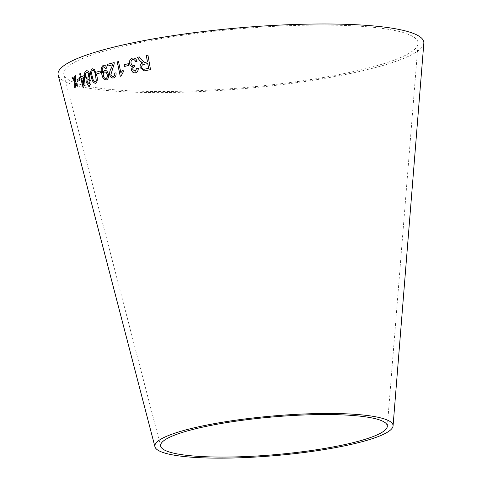 <?xml version="1.0" encoding="UTF-8"?>
<svg xmlns="http://www.w3.org/2000/svg" width="482" height="482" viewBox="0 0 482 482"><rect width="100%" height="100%" fill="white"/><g stroke="black" fill="none" stroke-linecap="round" stroke-linejoin="round"><path stroke-width="0.36" stroke-dasharray="2.41 1.81" d="M378.165 65.347A177.834 29.51 -5 0 1 185.01 91.146A177.834 29.51 -5 0 1 63.907 74.602A177.834 29.51 -5 0 1 238.355 28.89A177.834 29.51 -5 0 1 418.087 43.615A177.834 29.51 -5 0 1 378.165 65.347M423.835 43.139A183.606 30.468 -5 0 1 382.618 65.576A183.606 30.468 -5 0 1 183.196 92.213A183.606 30.468 -5 0 1 58.165 75.132M145.606 62.299L144.69 62.401L141.322 59.593M141.377 59.587L139.25 56.894M144.275 70.848L145.052 70.715M145.106 70.709L150.529 69.649M150.577 69.643L148.01 55.183M144.757 69.125C143.262 69.516 142.262 68.908 141.744 67.287C141.726 65.389 142.576 64.383 144.293 64.263L147.793 63.582M135.532 72.764C137.454 72.167 138.388 70.661 138.322 68.245L138.262 68.251M138.322 68.245L136.755 68.263M135.219 71.318L132.827 69.504M132.887 69.498C132.785 67.811 133.418 66.835 134.773 66.558L134.713 66.57M134.809 64.95L134.948 66.534M133.9 65.365C132.46 65.528 131.52 64.763 131.092 63.076L131.032 63.082M131.092 63.076C130.875 61.19 131.472 60.009 132.881 59.533M137.057 61.298L135.659 61.853M137.111 61.286C136.249 58.792 134.743 57.72 132.604 58.069L132.544 58.075M128.399 63.696L128.682 65.486M128.742 65.474L124.47 66.45M120.235 76.289L121.133 76.06L123.476 71.667L123.061 70.023M120.934 72.764L118.584 61.545M113.65 77.897L113.65 77.897C115.572 77.337 116.379 75.668 116.078 72.884L116.005 72.896M116.078 72.884L114.68 73.047M113.372 76.433C112.222 76.638 111.426 75.975 110.981 74.439L110.908 74.451M110.981 74.439L112.607 68.564M112.674 68.552L114.21 63.847M114.282 63.835L114.101 62.582M112.782 64.721L107.829 66.022M106.456 79.916L106.51 79.91C108.336 79.054 108.968 77.15 108.408 74.198C107.715 71.426 106.438 70.143 104.57 70.354L104.492 70.366M102.793 72.903L102.63 72.565M102.708 72.553C101.961 69.812 102.292 67.866 103.702 66.727M105.757 68.522L106.769 68.046M106.847 68.034C106.058 65.817 104.913 64.901 103.407 65.281M106.052 78.5C104.787 78.518 103.955 77.602 103.558 75.752C103.136 73.818 103.497 72.565 104.636 71.993M97.201 73.8L100.575 72.77L100.105 71.029M95.719 83.278L95.719 83.278C97.551 81.675 97.882 78.928 96.713 75.047L96.635 75.059M96.713 75.047L94.448 69.565M94.532 69.553L92.321 68.733M95.394 81.82C93.827 81.325 92.833 79.572 92.417 76.572C91.472 73.782 91.55 71.649 92.652 70.173M89.694 85.344C90.953 84.802 91.381 83.314 90.99 80.874L90.905 80.886M90.99 80.874L89.092 78.403M89.176 78.385L89.688 74.264M89.773 74.252C88.959 71.523 87.79 70.372 86.278 70.806M89.345 83.91L87.634 82.085L88.296 79.446M87.989 78.006C87.013 78.192 86.284 77.403 85.808 75.656C85.471 73.83 85.736 72.692 86.603 72.246M80.139 79.199L80.988 78.825M83.259 88.013L83.808 87.73M83.898 87.712L84.573 77.168M84.663 77.15L84.266 75.554M81.38 76.861L80.452 73.481M83.35 84.85L81.771 78.458L83.838 77.518M77.463 81.428L79.681 80.367L79.162 78.656M74.837 80.536L72.788 77.036M74.746 87.622L75.385 87.248M75.481 87.23L75.517 83.181M77.253 86.296L78.006 85.886M78.096 85.868L75.457 81.633M75.547 81.615L75.584 75.56M387.311 426.419L418.087 43.615M160.693 446.248L63.907 74.602"/><path stroke-width="0.72" d="M154.945 446.778L58.165 75.132A183.606 30.468 -5 0 1 238.271 27.938A183.606 30.468 -5 0 1 423.835 43.139L393.059 425.943A119.56 19.84 -5 0 1 366.218 440.554A119.56 19.84 -5 0 1 236.361 457.9A119.56 19.84 -5 0 1 154.945 446.778A119.56 19.84 -5 0 1 272.228 416.044A119.56 19.84 -5 0 1 393.059 425.943M72.029 77.421L74.722 82.127L74.656 87.64L75.385 87.248L75.421 83.205L77.162 86.314L78.006 85.886L75.457 81.633L75.584 75.56L74.764 75.975L74.746 80.554L72.776 77.012L72.029 77.421L74.722 82.127M76.951 79.717L77.379 81.47L79.59 80.386L79.156 78.638L76.951 79.717L77.469 81.452M80.898 78.837L83.169 88.031L83.808 87.73L84.573 77.168L84.181 75.572L81.289 76.879L80.452 73.481L79.669 73.848L80.506 77.24L79.663 77.638L80.054 79.235L80.988 78.825L83.259 88.013M86.646 82.428C87.344 84.778 88.333 85.754 89.61 85.362C90.869 84.82 91.297 83.326 90.905 80.886L89.092 78.403L89.688 74.264C88.875 71.535 87.706 70.39 86.194 70.824C84.778 71.469 84.326 73.204 84.838 76.029L87.031 79.175L86.73 82.41C87.429 84.76 88.417 85.736 89.694 85.344M86.459 70.77L86.278 70.806C84.868 71.45 84.416 73.186 84.922 76.011L84.838 76.029M96.635 75.059L94.448 69.565L92.237 68.751C90.459 70.336 90.164 73.065 91.339 76.945C92.02 81.012 93.454 83.127 95.641 83.29C97.472 81.687 97.804 78.946 96.635 75.059M92.351 68.727L92.321 68.733C90.544 70.318 90.248 73.053 91.423 76.933L91.339 76.945M96.804 72.035L97.201 73.8L100.497 72.782L100.105 71.017L96.804 72.035L97.28 73.788M104.492 70.366L102.63 72.565C101.883 69.824 102.22 67.884 103.63 66.739L105.685 68.534L106.769 68.046C105.986 65.829 104.841 64.913 103.329 65.293C101.051 66.92 100.533 69.806 101.762 73.969C102.407 77.939 103.961 79.928 106.438 79.922C108.257 79.066 108.89 77.162 108.33 74.21C107.643 71.438 106.359 70.155 104.492 70.366M103.491 65.263L103.407 65.281C101.13 66.902 100.611 69.794 101.841 73.951L101.762 73.969M116.005 72.896L114.68 73.047C114.981 74.885 114.523 76.017 113.3 76.439C112.149 76.65 111.354 75.987 110.908 74.451L114.21 63.847L114.101 62.582L107.474 64.329L107.829 66.022L112.716 64.727L111.336 68.004C110.035 69.914 109.48 72.161 109.661 74.74C110.408 77.283 111.716 78.337 113.577 77.909C115.499 77.349 116.307 75.68 116.005 72.896M120.868 72.77L118.518 61.551L117.222 61.889L120.235 76.289L121.066 76.072L123.41 71.679L123.055 69.98L120.868 72.77L123.121 69.968M124.127 64.672L124.47 66.45L128.682 65.486L128.339 63.708L124.127 64.672L124.537 66.438M135.472 72.77C137.4 72.18 138.328 70.673 138.262 68.251L136.755 68.263L135.159 71.33L132.827 69.504C132.725 67.823 133.357 66.841 134.713 66.57L134.809 64.95L133.839 65.371C132.393 65.534 131.459 64.775 131.032 63.082C130.809 61.202 131.405 60.021 132.821 59.539C134.201 59.455 135.147 60.226 135.659 61.853L137.057 61.298C136.189 58.804 134.683 57.732 132.544 58.075C130.242 58.75 129.248 60.545 129.55 63.455C129.947 65.323 130.893 66.341 132.381 66.516L131.369 69.788C132.098 72.131 133.46 73.125 135.472 72.77M141.322 59.593L139.196 56.9L137.201 57.292L139.985 60.822L142.744 63.015C140.726 63.678 139.828 65.209 140.045 67.613L144.245 70.848L150.529 69.649L147.956 55.195L146.311 55.514L147.45 61.931L144.636 62.413L141.322 59.593M148.01 55.183L146.359 55.508L147.504 61.925L144.636 62.413M361.765 440.325A113.788 18.882 -5 0 1 238.174 456.834A113.788 18.882 -5 0 1 160.693 446.248A113.788 18.882 -5 0 1 272.306 416.996A113.788 18.882 -5 0 1 387.311 426.419A113.788 18.882 -5 0 1 361.765 440.325M139.25 56.894L137.201 57.292M137.256 57.286L139.985 60.822M140.039 60.81L141.648 62.485M141.702 62.479L142.744 63.015M142.799 63.009C140.78 63.666 139.882 65.203 140.105 67.607L140.045 67.613M140.105 67.607L144.275 70.848M145.606 62.299L144.69 62.401L145.606 62.299M148.649 68.366L144.702 69.131C143.208 69.529 142.202 68.914 141.684 67.293C141.672 65.395 142.521 64.389 144.239 64.275L147.793 63.582L148.649 68.366L144.666 69.137M147.745 63.588L148.595 68.372M132.604 58.069C130.303 58.744 129.309 60.539 129.61 63.449C130.007 65.311 130.953 66.329 132.442 66.51L131.435 69.782C132.158 72.125 133.526 73.119 135.532 72.764M136.816 68.263L135.159 71.33M134.87 64.937L133.839 65.371M135.719 61.847C135.201 60.214 134.255 59.443 132.881 59.533L132.821 59.539M128.399 63.696L124.193 64.66M118.584 61.545L117.222 61.889M117.289 61.877L120.301 76.276M114.752 73.035C115.053 74.879 114.596 76.011 113.372 76.433L113.3 76.439M114.174 62.57L107.474 64.329M107.546 64.317L107.902 66.01M111.336 68.004L112.716 64.727M111.408 67.992C110.107 69.902 109.553 72.149 109.739 74.728L109.661 74.74M109.739 74.728C110.48 77.271 111.788 78.325 113.65 77.897M104.57 70.354L102.714 72.915M105.757 68.522L103.63 66.739M101.841 73.951C102.485 77.927 104.04 79.91 106.51 79.91M104.558 72.005L104.636 71.993C105.883 71.866 106.739 72.704 107.191 74.499C107.588 76.487 107.209 77.825 106.052 78.5L105.974 78.512C104.715 78.53 103.883 77.614 103.479 75.764C103.058 73.83 103.419 72.577 104.558 72.005C105.811 71.878 106.661 72.716 107.118 74.511C107.516 76.505 107.131 77.837 105.974 78.512M100.184 71.005L96.888 72.023M91.423 76.933C92.104 80.994 93.538 83.109 95.719 83.278M92.574 70.185L92.652 70.173C94.249 70.691 95.249 72.439 95.659 75.421L96.261 80.41L95.309 81.838C93.743 81.338 92.749 79.59 92.333 76.584C91.387 73.8 91.472 71.661 92.574 70.185C94.171 70.703 95.171 72.451 95.581 75.433L96.177 80.428L95.309 81.838M84.922 76.011L87.115 79.156L86.73 82.41M88.206 79.458L90.05 81.283L89.26 83.928L87.543 82.097L88.206 79.458L89.965 81.301L89.26 83.928M86.519 72.264L86.603 72.246C87.585 72.059 88.32 72.848 88.809 74.596L87.899 78.018C86.923 78.205 86.2 77.421 85.724 75.668C85.38 73.848 85.651 72.71 86.519 72.264C87.501 72.077 88.236 72.86 88.724 74.614L87.899 78.018M84.266 75.554L81.289 76.879M80.536 73.463L79.669 73.848M79.753 73.83L80.506 77.24M80.596 77.228L79.663 77.638M79.753 77.62L80.145 79.217M83.754 77.53L83.35 84.85L81.681 78.476L83.754 77.53L83.266 84.868M79.247 78.62L77.042 79.699M72.866 76.993L72.119 77.403M74.818 82.109L74.746 87.622M77.253 86.296L75.421 83.205M75.674 75.541L74.764 75.975M74.855 75.957L74.746 80.554"/></g></svg>
